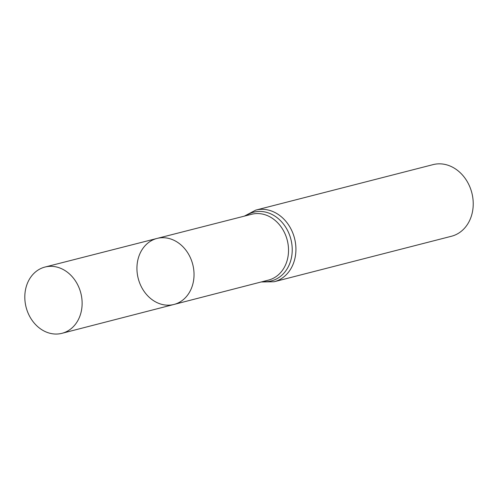 <?xml version="1.0" encoding="UTF-8"?>
<svg xmlns="http://www.w3.org/2000/svg" width="498" height="498" viewBox="0 0 498 498"><rect width="100%" height="100%" fill="white"/><g stroke="black" fill="none" stroke-linecap="round" stroke-linejoin="round"><path stroke-width="0.75" d="M152.768 300.145A34.076 28.149 -104.4 0 0 173.976 304.452A34.076 28.149 -104.4 0 0 192.751 264.45A34.076 28.149 -104.4 0 0 157.044 238.43A34.076 28.149 -104.4 0 0 137.025 265.639A34.076 28.149 -104.4 0 0 152.768 300.145M255.76 210.112A36.983 30.546 -104.4 0 1 294.536 238.337A36.983 30.546 -104.4 0 1 274.137 281.75L451.437 236.264A36.983 30.546 -104.4 0 0 471.836 192.851A36.983 30.546 -104.4 0 0 433.055 164.626L255.76 210.112L244.3 216.151M157.044 238.43L251.646 214.271A33.97 28.062 -104.4 0 1 287.246 240.21A33.97 28.062 -104.4 0 1 268.528 280.081L173.976 304.452A34.076 28.149 -104.4 0 0 192.751 264.45A34.076 28.149 -104.4 0 0 157.044 238.43L44.994 267.046A34.206 28.255 -104.4 0 0 24.9 294.355A34.206 28.255 -104.4 0 0 40.705 328.991A34.206 28.255 -104.4 0 0 61.995 333.311A34.206 28.255 -104.4 0 0 82.039 305.984A34.206 28.255 -104.4 0 0 66.234 271.379A34.206 28.255 -104.4 0 0 44.994 267.046M262.788 281.563A35.476 29.307 -104.4 0 0 290.894 239.277A35.476 29.307 -104.4 0 0 245.9 215.74M274.137 281.75L261.189 281.974M173.976 304.452L61.995 333.311"/></g></svg>
